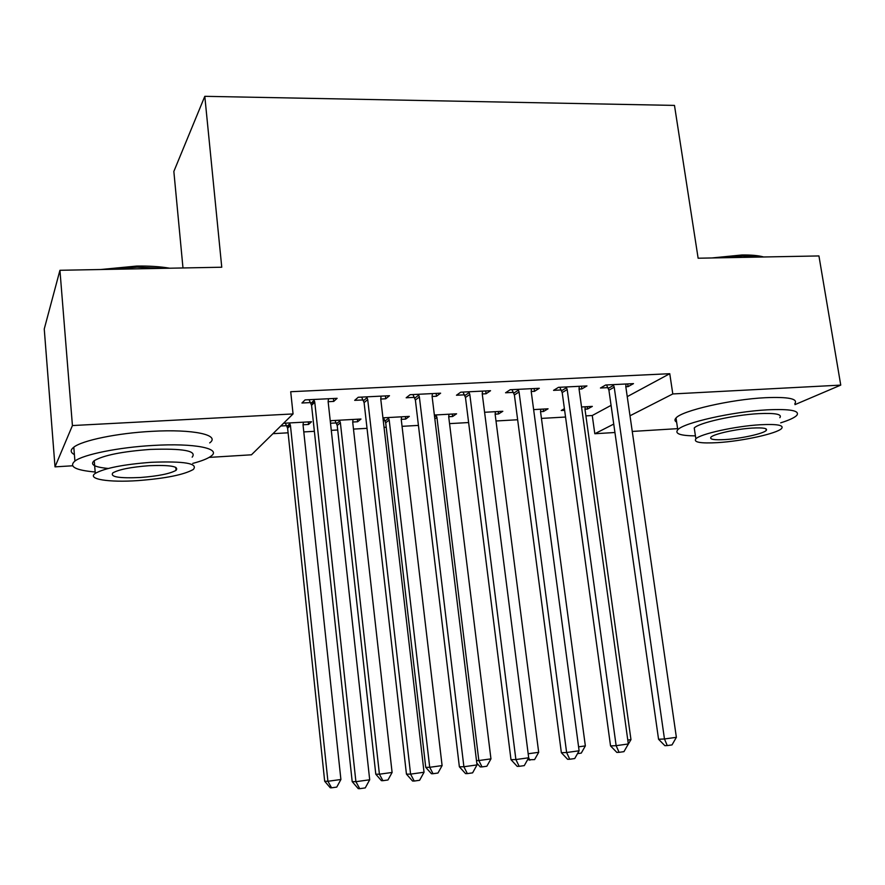 <?xml version="1.0" encoding="UTF-8"?>
<svg xmlns="http://www.w3.org/2000/svg" width="885" height="885" viewBox="0 0 885 885"><rect width="100%" height="100%" fill="white"/><g stroke="black" fill="none" stroke-linecap="round" stroke-linejoin="round"><path stroke-width="1.33" d="M272.967 433.672L288.101 432.809M303.798 431.924L314.363 431.316M331.3 430.353L337.705 429.988M353.48 429.092L367.021 428.329M384.035 427.355L386.214 427.234M402.055 426.327L418.428 425.397M449.547 423.627L468.619 422.543M495.998 420.983L517.648 419.755M541.443 418.406L565.548 417.034M585.914 415.873L592.253 415.519L594.808 433.738L613.736 424.081M72.581 465.787L55.014 466.86L72.426 425.552L293.057 413.937L251.451 454.801L209.125 457.401M72.426 425.552L59.937 270.29L44.25 328.999L55.014 466.86M182.985 267.967L173.847 171.447L204.8 96.321L674.481 105.403L698.132 258.221L818.935 255.942L840.75 385.108L794.984 404.622M677.611 428.65L632.266 431.438M614.931 432.499L594.808 433.738M357.374 419.224L357.651 421.747L360.98 419.025L331.444 420.64L330.337 421.614M357.651 421.747L352.684 422.023M336.278 422.93L330.514 423.24M385.395 395.916L385.727 398.792L389.488 395.717L358.226 397.265L354.686 400.352L363.104 399.931M385.727 398.792L380.749 399.047M452.323 414.036L452.622 416.503L456.583 413.804L434.369 415.021M452.622 416.503L448.695 416.713M485.699 390.949L486.064 393.759L490.544 390.705L460.731 392.188L456.461 395.241L464.481 394.843M486.064 393.759L482.248 393.947M543.191 409.069L543.523 411.481L548.058 408.804L533.633 409.6M543.523 411.481L540.536 411.647M581.434 386.203L581.821 388.946L586.943 385.926L558.49 387.342L553.556 390.362L561.212 389.975M581.821 388.946L579.067 389.079M592.253 415.519L611.07 405.363M627.244 396.635L669.768 373.702L290.711 391.723L293.057 413.937M627.686 383.913L628.073 386.623L633.494 383.625L605.694 384.997L600.45 388.006L607.94 387.63M628.073 386.623L625.817 386.734M587.186 406.669L587.518 409.047L592.331 406.392L581.545 406.978M587.518 409.047L584.985 409.191M564.619 410.319L561.234 410.507L564.398 408.682M534.12 388.548L534.496 391.325L539.297 388.294L510.18 389.732L505.567 392.774L513.411 392.376M534.496 391.325L531.221 391.491M498.255 411.525L498.565 413.959L502.824 411.282L484.593 412.277M498.565 413.959L495.124 414.158M436.139 393.405L436.482 396.248L440.619 393.183L410.087 394.699L406.171 397.774L414.39 397.354M436.482 396.248L432.112 396.469M405.374 416.603L405.673 419.092L409.312 416.392L382.928 417.831M405.673 419.092L401.226 419.335M384.765 420.253L383.227 420.331M333.413 398.493L333.733 401.414L337.119 398.316L305.082 399.898L301.94 403.007L310.558 402.575M333.733 401.414L328.147 401.69M314.629 402.365L311.819 402.509M308.279 421.913L308.555 424.457L311.531 421.736L283.565 423.262M308.555 424.457L303.035 424.767M290.435 425.453L287.868 425.596M286.685 425.663L280.788 425.995M669.768 373.702L672.799 393.947L840.75 385.108M59.937 270.29L221.759 267.226L204.8 96.321M630.009 415.773L672.799 393.947M614.212 387.188L608.913 390.174L658.562 739.263L664.469 738.975L614.212 387.188L613.228 384.621M676.372 737.327L672.014 744.916L667.257 745.579L664.469 738.975L676.372 737.327L625.795 386.612L626.038 383.99M608.913 390.174L606.524 384.953M667.257 745.579L664.878 745.679L658.562 739.263M627.786 740.07L630.972 739.628L584.985 409.257L585.228 406.779M630.972 739.628L626.735 746.785M567.185 389.555L562.196 392.553L610.539 745.911L616.137 745.668L567.185 389.555L566.201 386.955M628.328 743.975L623.958 751.653L619.08 752.327L616.137 745.668L628.328 743.975L579.044 388.957L579.31 386.302M562.196 392.553L559.796 387.276M619.08 752.327L616.834 752.405L610.539 745.911M519.064 391.966L514.395 394.987L561.367 752.704L566.621 752.515L519.064 391.966L518.079 389.345M579.111 750.79L574.73 758.545L569.741 759.241L566.621 752.515L579.111 750.79L531.199 391.358L531.487 388.681M514.395 394.987L511.972 389.643M569.741 759.241L567.617 759.297L561.367 752.704M578.591 746.829L585.35 745.9L540.547 411.713L540.801 409.202M585.35 745.9L581.268 753.102L577.507 753.622M528.179 753.755L538.688 752.316L495.124 414.213L495.412 411.68M538.688 752.316L534.595 759.595L527.548 759.806M529.872 760.248L528.688 757.781L515.889 759.54L469.813 394.445L468.818 391.79M711.783 257.966L741.807 254.991C751.077 254.847 758.379 255.511 763.711 256.982M760.989 257.037L742.758 255.942L719.649 257.812M780.692 422.842C789.121 420.187 794.476 417.709 796.743 415.43C800.217 410.673 790.438 408.804 767.383 409.832C732.78 411.602 683.408 422.798 677.777 429.767C674.492 433.705 680.377 435.741 695.422 435.885M794.83 403.704C798.27 398.759 788.469 396.745 765.436 397.697C730.866 399.334 681.594 410.751 676.018 418.008C674.447 419.667 674.647 421.039 676.638 422.134M694.659 430.818L694.238 428.008C698.331 422.953 733.765 414.932 758.6 413.649C775.282 412.886 782.373 414.224 779.862 417.676M760.359 424.745C735.512 426.105 700.013 433.982 695.875 438.838C693.331 442.312 700.621 443.573 717.768 442.622C742.161 441.184 777.174 433.539 781.61 428.495C784.132 425.165 777.052 423.915 760.359 424.745M725.025 439.579C740.789 438.661 763.401 433.705 766.222 430.475C767.859 428.318 763.268 427.51 752.46 428.063C736.497 428.948 713.675 433.993 710.987 437.146C709.35 439.369 714.029 440.177 725.025 439.579M100.757 269.516L136.688 266.064C149.056 265.865 160.085 266.584 169.765 268.21M163.681 268.332L137.053 267.17L108.689 269.372M192.753 463.397C201.581 461.063 207.654 458.662 210.984 456.184C222.08 448.595 194.7 442.887 152.994 445.454C118.8 447.312 83.345 454.503 74.915 461.052C68.543 466.583 75.302 470.234 95.182 472.004M209.701 442.898C220.752 435.033 193.373 428.904 151.733 431.349C117.583 433.097 82.205 440.398 73.798 447.19C70.158 450.022 70.358 452.489 74.395 454.602M108.224 468.464C94.396 467.147 89.728 464.548 94.241 460.665C103.667 455.233 122.329 451.494 150.251 449.425C183.217 448.297 197.189 450.874 192.167 457.158M151.39 462.291C123.446 464.426 104.74 468.11 95.292 473.364C86.42 479.183 109.054 482.646 138.16 480.588C165.639 478.442 184.025 474.736 193.317 469.47C198.373 463.419 184.401 461.03 151.39 462.291M140.405 477.502C158.161 476.119 170.042 473.729 176.049 470.333C179.257 466.406 170.219 464.868 148.923 465.709C130.969 467.081 118.955 469.47 112.882 472.856C109.817 476.904 118.988 478.453 140.405 477.502M482.535 391.104L482.236 393.814L528.688 757.77L524.285 765.614L519.174 766.333L517.205 766.366L510.988 759.673L465.466 397.476L463.032 392.066M510.988 759.673L515.889 759.54L519.174 766.333M419.368 396.978L415.386 400.031L459.37 766.808L463.895 766.742L419.368 396.978L418.373 394.29M477.015 764.917L472.601 772.859L467.357 773.601L463.895 766.742L477.015 764.917L432.09 396.336L432.422 393.593M415.386 400.031L412.93 394.555M467.357 773.601L465.532 773.601L459.37 766.808M436.006 414.932L436.936 417.432L478.84 760.536L490.954 758.876L448.706 416.78L449.005 414.224M476.484 760.602L478.84 760.536L482.015 766.908L480.278 766.93L476.794 763.124M490.954 758.876L486.85 766.233L482.015 766.908M383.493 417.797L385.694 422.764L425.74 767.35L429.712 767.295L442.102 765.591L401.237 419.401L401.569 416.813M388.272 417.543L389.201 420.065L429.712 767.295L433.042 773.711L431.438 773.722L425.74 767.35M442.102 765.591L437.986 773.025L433.042 773.711M367.706 399.566L364.1 402.631L406.447 774.132L410.585 774.121L367.706 399.566L366.7 396.845M424.037 772.251L419.601 780.282L414.224 781.046L410.585 774.121L424.037 772.251L380.738 398.914L381.103 396.137M364.1 402.631L361.622 397.099M414.224 781.046L412.565 781.024L406.447 774.132M334.984 420.452L337.207 425.464L375.793 774.209L379.411 774.198L392.099 772.461L352.695 422.09L353.049 419.468M339.453 420.209L340.382 422.764L379.411 774.198L382.906 780.681L381.446 780.67L375.793 774.209M392.099 772.461L387.973 779.984L382.906 780.681M314.772 402.233L311.564 405.308L352.197 781.632L355.903 781.687L314.772 402.233L313.766 399.467M369.698 779.774L365.262 787.904L359.741 788.679L355.903 781.687L369.698 779.774L328.125 401.558L328.523 398.737M311.564 405.308L309.064 399.699M359.741 788.679L358.248 788.635L352.197 781.632M285.379 423.163L287.614 428.229L324.673 781.234L327.915 781.278L340.902 779.497L303.035 424.833L303.422 422.178M289.506 422.941L290.446 425.53L327.915 781.278L331.576 787.816L330.271 787.783L324.673 781.234M340.902 779.497L336.765 787.097L331.576 787.816M613.615 385.34L608.316 388.349M566.588 387.685L561.599 390.705M518.466 390.075L513.798 393.106M469.813 394.445L465.466 397.476M469.205 392.531L464.868 395.573M418.76 395.042L414.788 398.106M434.59 416.879L436.371 415.629M434.845 418.893L436.936 417.432M385.13 420.95L388.637 418.251M385.694 422.764L389.201 420.065M367.098 397.608L363.492 400.695M336.643 423.638L339.818 420.928M337.207 425.464L340.382 422.764M314.175 400.241L310.956 403.339M287.061 426.382L289.882 423.661M287.614 428.229L290.446 425.53M677.777 429.767L676.018 418.008M694.238 428.008L695.875 438.838M765.956 428.805L766.222 430.475M74.915 461.052L73.798 447.19M94.241 460.665L95.292 473.364M175.772 467.324L176.049 470.333M314.706 401.757L311.487 404.843M287.548 427.787L290.38 425.077"/></g></svg>
